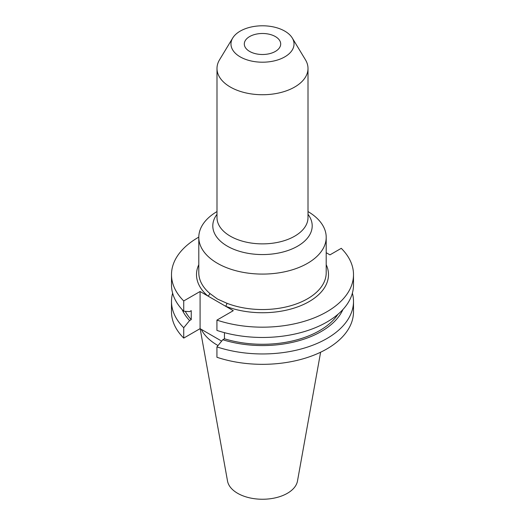 <?xml version="1.0" encoding="UTF-8"?>
<svg xmlns="http://www.w3.org/2000/svg" width="525" height="525" viewBox="0 0 525 525"><rect width="100%" height="100%" fill="white"/><g stroke="black" fill="none" stroke-linecap="round" stroke-linejoin="round"><path stroke-width="0.79" d="M198.798 237.116A91.002 52.539 0 0 0 171.498 274.634A91.002 52.539 0 0 0 183.73 300.943L200.084 291.5L225.547 306.206A2.29 1.05 111.3 0 0 226.833 303.233A63.702 36.776 0 0 0 292.379 305.248A63.702 36.776 0 0 0 326.202 272.764L326.202 237.307A63.702 36.776 0 0 0 308.004 211.568M275.369 36.566A18.198 10.507 0 0 0 255.537 34.289A18.198 10.507 0 0 0 244.302 43.995A18.198 10.507 0 0 0 249.631 51.424A18.198 10.507 0 0 0 269.463 53.701A18.198 10.507 0 0 0 280.698 43.995A18.198 10.507 0 0 0 275.369 36.566M216.996 211.568A63.702 36.776 0 0 0 198.798 237.307A63.702 36.776 0 0 0 217.455 263.314A63.702 36.776 0 0 0 286.88 271.287A63.702 36.776 0 0 0 326.202 237.307M198.798 237.307L198.798 272.764A63.702 36.776 0 0 0 209.724 293.357L217.455 299.047L226.833 303.233M232.732 37.997L219.542 59.797A45.504 26.27 0 0 0 216.996 68.46A45.504 26.27 0 0 0 230.324 87.038A45.504 26.27 0 0 0 279.91 92.735A45.504 26.27 0 0 0 308.004 68.46A45.504 26.27 0 0 0 305.458 59.797L292.267 37.997A31.526 18.204 0 0 0 284.793 31.126A31.526 18.204 0 0 0 232.732 37.997A31.526 18.204 0 0 0 240.207 56.871A31.526 18.204 0 0 0 279.267 59.41A31.526 18.204 0 0 0 292.267 37.997M200.156 328.702L227.515 481.038A35.175 20.311 0 0 0 237.628 493.303A35.175 20.311 0 0 0 274.267 498.081A35.175 20.311 0 0 0 297.485 481.038L320.618 352.216M201.252 329.332A63.702 36.776 0 0 0 217.455 345.227A63.702 36.776 0 0 0 218.032 345.548M172.627 293.173A91.002 52.539 0 0 0 171.498 301.416A91.002 52.539 0 0 0 183.73 327.725L183.73 338.1L200.084 328.657L221.668 341.119M171.498 301.416L171.498 311.791A91.002 52.539 0 0 0 183.73 338.1M183.73 327.725L189.597 320.565L191.244 319.613L191.244 310.662L189.597 311.614L183.73 311.24A91.002 52.539 0 0 1 171.498 284.931L171.498 274.634M182.077 309.514A83.009 47.926 0 0 0 189.597 320.565M185.286 311.338A80.778 46.633 0 0 0 191.244 319.613M183.73 300.943L183.73 311.24M224.451 332.66L224.451 338.783L222.803 339.734L216.93 346.894L216.93 357.269A91.002 52.539 0 0 0 307.965 357.302A91.002 52.539 0 0 0 353.502 311.791L353.502 301.416A91.002 52.539 0 0 0 352.373 293.173M216.93 346.894A91.002 52.539 0 0 0 307.965 346.927A91.002 52.539 0 0 0 353.502 301.416M222.803 339.734A83.009 47.926 0 0 0 342.923 309.514M224.451 338.783A80.778 46.633 0 0 0 337.936 314.317M326.202 264.679A65.993 38.102 180 0 1 300.871 305.635A65.993 38.102 180 0 1 225.547 306.206L233.284 310.675L216.93 320.112L216.93 330.409A91.002 52.539 0 0 0 307.965 330.442A91.002 52.539 0 0 0 353.502 284.931L353.502 274.634A91.002 52.539 0 0 0 341.27 248.325L329.956 254.861L326.202 252.696M216.93 320.112A91.002 52.539 0 0 0 307.965 320.152A91.002 52.539 0 0 0 353.502 274.634M200.084 291.5L200.084 328.657M209.724 293.357A2.29 1.549 -49.5 0 1 207.821 295.969A65.993 38.102 180 0 1 198.798 264.679M308.004 214.331A49.698 28.691 180 0 1 290.548 249.559A49.698 28.691 180 0 1 227.358 246.166A49.698 28.691 180 0 1 216.996 214.331M216.996 68.46L216.996 217.599A45.504 26.27 0 0 0 230.324 236.178A45.504 26.27 0 0 0 279.91 241.874A45.504 26.27 0 0 0 308.004 217.599L308.004 68.46"/></g></svg>
